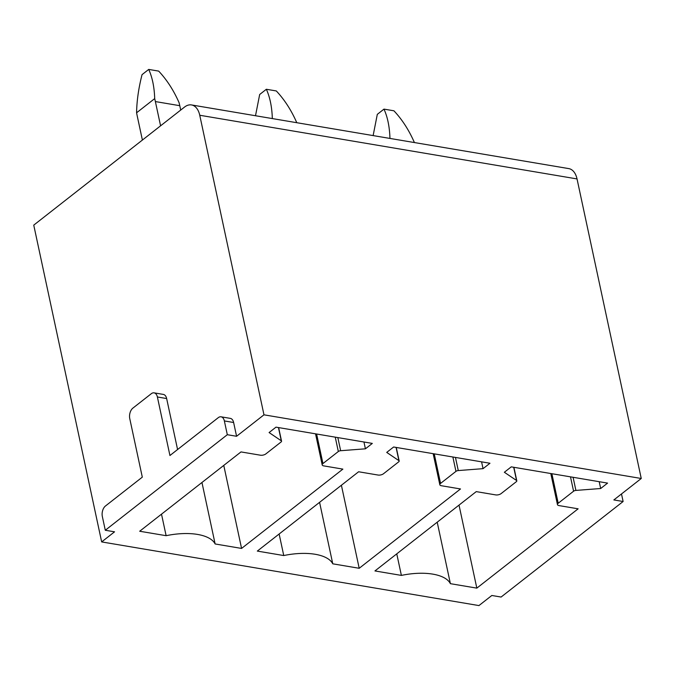 <?xml version="1.0" encoding="UTF-8"?>
<svg xmlns="http://www.w3.org/2000/svg" width="675" height="675" viewBox="0 0 675 675"><rect width="100%" height="100%" fill="white"/><g stroke="black" fill="none" stroke-linecap="round" stroke-linejoin="round"><path stroke-width="1.01" d="M105.292 530.255L114.556 531.816L101.663 541.915L478.938 605.576L491.83 595.485L501.095 597.046L623.118 501.508L613.853 499.939L641.25 478.491L263.976 414.821L236.579 436.278L227.315 434.708L105.292 530.255L102.338 516.485A7.847 4.725 -80.4 0 1 105.469 505.988L142.307 477.149L129.76 418.61A7.847 4.725 -80.4 0 1 132.882 408.122L151.301 393.702A7.847 4.725 -80.4 0 1 154.086 392.85A7.847 4.725 -80.4 0 1 157.385 396.976L169.931 455.515L218.278 417.656A7.847 4.725 -80.4 0 1 221.062 416.812A7.847 4.725 -80.4 0 1 224.362 420.938L227.315 434.708M101.663 541.915L33.75 225.129L184.545 107.055A19.609 11.804 -80.4 0 1 191.506 104.937A19.609 11.804 -80.4 0 1 199.749 115.256L263.976 414.821M495.695 494.902A3.923 1.73 167.9 0 0 501.086 493.619L516.358 481.663A2.354 1.038 167.9 0 0 516.805 480.853A2.354 1.038 167.9 0 0 516.544 480.499L504.352 472.264L511.253 466.855L607.584 483.106L600.674 488.514L575.902 490.421A2.354 1.038 167.9 0 0 573.581 491.214L558.2 503.255A3.923 1.73 167.9 0 0 557.457 504.605A3.923 1.73 167.9 0 0 558.984 505.583L578.129 508.815L476.828 588.127L450.394 583.673A47.056 20.706 167.9 0 0 401.38 575.404L374.946 570.94L476.246 491.619L495.695 494.902M599.214 481.697L600.674 488.514M459.025 505.102L476.828 588.127M437.214 522.188L450.394 583.673M396.765 553.854L401.38 575.404M378.067 475.048A3.923 1.73 167.9 0 0 383.459 473.774L398.731 461.81A2.354 1.038 167.9 0 0 399.178 461.008A2.354 1.038 167.9 0 0 398.908 460.654L386.724 452.41L393.626 447.002L489.957 463.252L483.047 468.661L458.274 470.568A2.354 1.038 167.9 0 0 455.954 471.369L440.572 483.41A3.923 1.73 167.9 0 0 439.83 484.751A3.923 1.73 167.9 0 0 441.357 485.73L460.502 488.962L359.201 568.283L332.767 563.819A47.056 20.706 167.9 0 0 283.753 555.55L257.318 551.087L358.619 471.766L378.067 475.048M139.691 531.242L240.992 451.921L260.44 455.203A3.923 1.73 167.9 0 0 265.832 453.921L281.104 441.965A2.354 1.038 167.9 0 0 281.551 441.155A2.354 1.038 167.9 0 0 281.281 440.8L269.089 432.557L275.999 427.148L372.322 443.407L365.42 448.816L340.647 450.714A2.354 1.038 167.9 0 0 338.327 451.516L322.945 463.556A3.923 1.73 167.9 0 0 322.194 464.898A3.923 1.73 167.9 0 0 323.73 465.885L342.875 469.117L241.574 548.429L215.131 543.966A47.056 20.706 167.9 0 0 166.126 535.697L139.691 531.242M236.579 436.278L233.626 422.499A7.847 4.725 -80.4 0 0 230.318 418.373L221.062 416.812M154.086 392.85L163.342 394.411A7.847 4.725 -80.4 0 1 166.649 398.545L177.576 449.525M161.502 514.156L166.126 535.697M201.952 482.482L215.131 543.966M223.771 465.404L241.574 548.429M363.952 441.99L365.42 448.816M199.749 115.256L577.032 178.926A19.609 11.804 -80.4 0 0 568.78 168.607L191.506 104.937M577.032 178.926L641.25 478.491M621.498 493.957L623.118 501.508M279.138 534.001L283.753 555.55M319.579 502.335L332.767 563.819M341.398 485.249L359.201 568.283M481.587 461.843L483.047 468.661M180.706 110.059L179.769 105.688A99.799 60.083 -80.4 0 0 179.094 102.718C173.661 90.332 166.852 79.793 158.676 71.103L148.719 69.424L142.045 74.647C138.611 88.079 136.789 100.794 136.586 112.784A99.799 60.083 -80.4 0 0 137.194 115.813L142.391 140.062M148.719 69.424C152.322 77.338 154.322 87.067 154.702 98.601L136.586 112.784M160.582 125.82L155.377 101.571A99.799 60.083 -80.4 0 0 154.702 98.601M296.755 122.698A99.799 60.083 -80.4 0 0 296.722 122.563C291.288 110.185 284.479 99.647 276.303 90.948L266.355 89.269L259.673 94.5L255.504 115.737M266.355 89.269C269.958 97.192 271.949 106.92 272.329 118.446L272.194 118.555M414.382 142.552A99.799 60.083 -80.4 0 0 414.349 142.417C408.915 130.039 402.114 119.5 393.93 110.801L383.982 109.122L377.308 114.353L373.132 135.591M383.982 109.122C387.585 117.045 389.576 126.765 389.956 138.299L389.821 138.409M513.7 467.26L516.544 480.499M573.092 477.284L575.902 490.421M570.502 476.845L573.581 491.214M551.872 473.707L558.2 503.255M233.626 422.499L224.362 420.938M166.649 398.545L157.385 396.976M316.609 434.008L322.945 463.556M335.247 437.147L338.327 451.516M337.829 437.586L340.647 450.714M278.446 427.562L281.281 440.8M434.236 453.853L440.572 483.41M452.874 457L455.954 471.369M455.456 457.439L458.274 470.568M396.073 447.415L398.908 460.654M179.769 105.688L155.377 101.571M513.903 467.294L516.805 480.853M550.792 473.521L557.457 504.605M315.537 433.822L322.194 464.898M278.64 427.596L281.551 441.155M433.164 453.676L439.83 484.751M396.267 447.449L399.178 461.008"/></g></svg>
